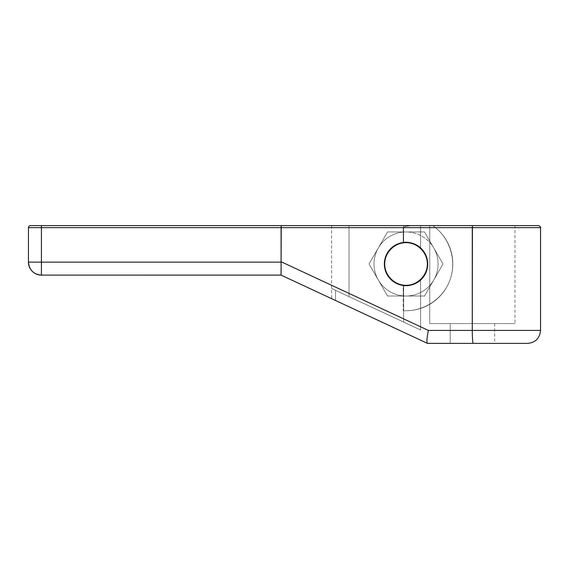<?xml version="1.0" encoding="UTF-8"?>
<svg xmlns="http://www.w3.org/2000/svg" width="569" height="569" viewBox="0 0 569 569"><rect width="100%" height="100%" fill="white"/><g stroke="black" fill="none" stroke-linecap="round" stroke-linejoin="round"><path stroke-width="0.43" stroke-dasharray="2.85 2.13" d="M416.494 225.609A13.272 2.048 0 0 0 403.222 227.657L403.222 231.96L424.524 231.96L443.016 263.98L424.524 231.96L443.016 263.98L424.524 296.008L387.553 296.008L369.061 263.98L387.553 231.96L369.061 263.98L378.307 279.991A32.02 32.02 0 0 1 406.038 231.96A32.02 32.02 0 0 1 433.77 247.97L424.524 231.96L406.038 231.96A32.02 32.02 0 0 1 433.77 279.991A32.02 32.02 0 0 1 378.307 279.991L387.553 296.008L406.038 296.008A32.02 32.02 0 0 1 378.307 279.991L387.553 296.008L369.061 263.98L387.553 231.96L369.061 263.98L378.307 279.991A32.02 32.02 0 0 1 406.038 231.96L387.553 231.96L424.524 231.96L387.553 231.96L403.222 231.96L403.222 242.28C391.472 244.77 385.113 252.01 384.153 263.98C385.113 275.958 391.472 283.191 403.222 285.681L403.222 296.008L387.553 296.008L424.524 296.008L443.016 263.98L424.524 296.008L443.016 263.98L433.77 247.97A32.02 32.02 0 0 1 406.038 296.008L424.524 296.008L403.222 296.008L403.222 310.667C423.037 311.89 442.462 299.443 449.631 280.93C456.85 262.437 450.94 240.139 435.498 227.657L432.781 225.609L435.498 227.657L472.27 227.657L472.426 225.609L432.781 225.609L435.498 227.657C450.94 240.139 456.85 262.437 449.631 280.93C442.462 299.443 423.037 311.89 403.222 310.667A46.772 46.772 0 0 0 432.781 225.609L30.498 225.609L514.981 225.609L331.613 225.609L514.981 225.609L429.744 225.609L429.744 323.59L450.221 323.59L450.221 343.392L427.511 343.392L335.539 300.503L335.539 290.332L420.612 330.006L420.612 280.311A21.885 21.885 0 0 0 420.612 247.657L420.612 225.609L514.981 225.609L514.981 323.59L429.744 323.59L514.981 323.59L429.744 323.59L494.667 323.59L450.221 323.59L450.221 343.392L427.511 343.392L281.086 275.112L281.114 262.138L41.423 262.138L41.423 275.112L281.086 275.112L41.423 275.112A12.973 12.973 0 0 1 28.45 262.138L41.423 262.138L41.423 227.657L281.086 227.657L281.086 261.733A92.527 12.973 -155 0 0 281.114 262.138L41.423 262.138L41.423 227.657L403.222 227.657L403.222 242.28A21.885 21.885 0 0 1 427.924 263.98A21.885 21.885 0 0 0 420.612 247.657C419.261 245.922 411.259 241.043 403.649 242.23A21.885 21.885 0 0 0 384.153 263.98C385.113 252.01 391.472 244.77 403.222 242.28A21.885 21.885 0 0 1 427.924 263.98A21.885 21.885 0 0 1 403.222 285.681L403.222 296.008L387.553 296.008L369.061 263.98L387.553 231.96L403.222 231.96L403.222 242.28C391.472 244.77 385.113 252.01 384.153 263.98A21.885 21.885 0 0 0 403.649 285.738A21.885 21.885 0 0 0 427.924 263.98A21.885 21.885 0 0 0 403.649 242.23C411.238 241.043 419.261 245.922 420.612 247.657A21.885 21.885 0 0 1 420.612 280.311C419.261 282.053 411.202 286.925 403.649 285.738C411.216 286.925 419.253 282.053 420.612 280.311A21.885 21.885 0 0 0 427.924 263.98A21.885 21.885 0 0 1 403.222 285.681C391.472 283.191 385.113 275.958 384.153 263.98A21.885 21.885 0 0 1 403.649 242.23L403.649 225.609L349.025 225.609L349.025 296.62L403.649 322.09L403.649 285.738A21.885 21.885 0 0 0 427.924 263.98A21.885 21.885 0 0 0 403.649 242.23C411.259 241.043 419.261 245.922 420.612 247.657L420.612 225.609L403.649 225.609L403.649 242.23L403.649 225.609L420.612 225.609L420.612 247.657C419.261 245.922 411.238 241.043 403.649 242.23L403.649 225.609L349.025 225.609L349.025 296.62L403.649 322.09L403.649 285.738C411.202 286.925 419.261 282.053 420.612 280.311L420.612 330.006L403.649 322.09L420.612 330.006L420.612 280.311C419.253 282.053 411.216 286.925 403.649 285.738L403.649 322.09L403.649 285.738A21.885 21.885 0 0 1 384.153 263.98C385.113 275.958 391.472 283.191 403.222 285.681L403.222 310.667C423.037 311.89 442.462 299.443 449.631 280.93C456.85 262.437 450.94 240.139 435.498 227.657L472.27 227.657L472.27 330.418L428.386 330.418L281.086 261.733A92.527 12.973 -155 0 0 281.114 262.138L28.45 262.138A12.973 12.973 0 0 0 41.423 275.112L41.423 262.138L41.423 275.112L281.043 275.09L427.454 343.363C426.558 342.147 426.871 337.837 428.386 330.418L281.086 261.733L281.086 227.657L403.222 227.657A13.272 2.048 0 0 1 416.494 225.609L432.781 225.609A46.772 46.772 0 0 1 403.222 310.667L403.222 296.008L424.524 296.008L443.016 263.98L424.524 231.96L403.222 231.96L403.222 227.657A13.272 2.048 0 0 1 416.494 225.609L281.242 225.609L281.086 227.657L281.242 225.609L41.423 225.609L41.423 227.657L41.423 225.609L30.498 225.609A2.048 2.048 0 0 0 28.45 227.657L41.423 227.657L28.45 227.657A2.048 2.048 0 0 1 30.498 225.609A2.048 2.048 0 0 0 28.45 227.657L28.45 262.138A12.973 12.973 0 0 0 41.423 275.112M384.701 263.98A21.338 21.338 0 0 0 406.038 285.318A21.338 21.338 0 0 0 427.376 263.98A21.338 21.338 0 0 0 406.038 242.643A21.338 21.338 0 0 0 384.701 263.98A21.338 21.338 0 0 1 406.038 242.643A21.338 21.338 0 0 1 427.376 263.98A21.338 21.338 0 0 1 406.038 285.318A21.338 21.338 0 0 1 384.701 263.98C384.616 252.565 394.623 242.558 406.038 242.643C417.454 242.558 427.461 252.565 427.376 263.98C427.461 275.396 417.454 285.403 406.038 285.318C394.623 285.403 384.616 275.396 384.701 263.98A21.338 21.338 0 0 0 406.038 285.318A21.338 21.338 0 0 0 427.376 263.98A21.338 21.338 0 0 1 406.038 285.318A21.338 21.338 0 0 1 384.701 263.98A21.338 21.338 0 0 1 406.038 242.643A21.338 21.338 0 0 1 427.376 263.98A21.338 21.338 0 0 0 406.038 242.643A21.338 21.338 0 0 0 384.701 263.98A21.338 21.338 0 0 0 416.707 282.459A21.338 21.338 0 0 0 416.707 245.502A21.338 21.338 0 0 0 384.701 263.98A21.338 21.338 0 0 0 416.707 282.459A21.338 21.338 0 0 0 416.707 245.502A21.338 21.338 0 0 0 384.701 263.98C384.616 275.396 394.623 285.403 406.038 285.318C417.454 285.403 427.461 275.396 427.376 263.98C427.461 252.565 417.454 242.558 406.038 242.643C394.623 242.558 384.616 252.565 384.701 263.98M538.502 225.609L472.426 225.609L472.27 330.418L428.386 330.418C426.871 337.837 426.558 342.147 427.454 343.363L450.221 343.392L450.221 323.59L429.744 323.59L429.744 225.609L420.612 225.609L420.612 247.657A21.885 21.885 0 0 1 420.612 280.311L420.612 330.006L331.613 288.504L420.612 330.006L331.613 288.504L420.612 330.006L331.613 288.504L335.539 290.332L335.539 300.503L331.613 298.675L335.539 300.503L335.539 290.332L335.539 300.503L427.511 343.392L335.539 300.503C330.497 298.149 330.497 298.149 335.539 300.503L427.511 343.392L527.577 343.392M427.454 343.363C426.558 342.147 426.871 337.837 428.386 330.418L281.086 261.733A92.527 12.973 -155 0 0 281.114 262.138L281.043 275.09L427.511 343.392L450.221 343.392L450.221 323.59L494.667 323.59L429.744 323.59L514.981 323.59M473.223 343.392L427.511 343.392L335.539 300.503L335.539 290.332L420.612 330.006L403.649 322.09L403.649 285.738A21.885 21.885 0 0 1 403.649 242.23C411.259 241.043 419.261 245.922 420.612 247.657L420.612 225.609L420.612 247.657C419.261 245.922 411.238 241.043 403.649 242.23L403.649 225.609L420.612 225.609L331.613 225.609L349.025 225.609L349.025 296.62L349.025 225.609L331.613 225.609L403.649 225.609L403.649 242.23A21.885 21.885 0 0 1 427.924 263.98A21.885 21.885 0 0 1 403.649 285.738L403.649 322.09L331.613 288.504L349.025 296.62L349.025 225.609L349.025 296.62L331.613 288.504L420.612 330.006L420.612 280.311C419.253 282.053 411.216 286.925 403.649 285.738C411.202 286.925 419.261 282.053 420.612 280.311L420.612 330.006L335.539 290.332L335.539 300.503L427.511 343.392L450.221 343.392L450.221 323.59L494.667 323.59L429.744 323.59L514.981 323.59L429.744 323.59L429.744 225.609L429.744 323.59L429.744 225.609L420.612 225.609L514.981 225.609L429.744 225.609L429.744 323.59L450.221 323.59L450.221 343.392L494.667 343.392L427.511 343.392L473.223 343.392C472.661 342.638 472.341 338.313 472.27 330.418L540.55 330.418L472.27 330.418C472.341 338.313 472.661 342.638 473.223 343.392C472.661 342.638 472.341 338.313 472.27 330.418L494.667 330.418M403.222 310.667A46.772 46.772 0 0 0 432.781 225.609L538.502 225.609L472.426 225.609L472.27 227.657L540.55 227.657L435.498 227.657M28.45 227.657L28.45 262.138L28.45 227.657L41.423 227.657L41.423 262.138L28.45 262.138M335.539 300.503C330.497 298.149 330.497 298.149 335.539 300.503M403.222 227.657L281.086 227.657L281.086 261.733M424.524 231.96L387.553 231.96L369.061 263.98L387.553 296.008L424.524 296.008L443.016 263.98L424.524 231.96M281.242 225.609L281.086 227.657L41.423 227.657L41.423 225.609M514.981 227.657L472.27 227.657L472.27 330.418L428.386 330.418M403.222 285.681A21.885 21.885 0 0 0 420.612 247.657A21.885 21.885 0 0 1 420.612 280.311A21.885 21.885 0 0 0 403.222 242.28M433.77 247.97A32.02 32.02 0 0 1 406.038 296.008A32.02 32.02 0 0 1 378.307 247.97A32.02 32.02 0 0 1 433.77 247.97M331.613 225.609L331.613 298.675M494.667 323.59L494.667 343.392"/><path stroke-width="0.85" d="M514.981 225.609L30.498 225.609A2.048 2.048 90 0 0 28.45 227.657A2.048 2.048 -90 0 1 30.498 225.609L41.423 225.609L41.423 262.138L281.114 262.138A92.527 12.973 -155 0 1 281.086 261.733L428.386 330.418L472.27 330.418C472.341 338.313 472.661 342.638 473.223 343.392L427.454 343.363L473.223 343.392C472.661 342.638 472.341 338.313 472.27 330.418L472.27 227.657L281.086 227.657L281.086 261.733L428.386 330.418C426.871 337.837 426.558 342.147 427.454 343.363C426.558 342.147 426.871 337.837 428.386 330.418L472.27 330.418L472.27 227.657L28.45 227.657L41.423 227.657L41.423 225.609L281.242 225.609L281.086 227.657L41.423 227.657L41.423 262.138L281.114 262.138A92.527 12.973 -155 0 1 281.086 261.733L281.242 225.609L472.426 225.609L472.27 227.657L472.426 225.609L538.502 225.609C540.458 226.675 541.14 227.358 540.55 227.657L472.27 227.657L540.55 227.657L540.55 330.418L472.27 330.418L540.55 330.418C539.782 338.299 535.457 342.623 527.577 343.392L427.511 343.392L281.043 275.09L41.423 275.112L41.423 262.138L28.45 262.138L28.45 227.657L28.45 262.138L41.423 262.138L41.423 275.112L281.043 275.09L427.454 343.363C426.558 342.147 426.871 337.837 428.386 330.418L472.27 330.418C472.341 338.313 472.661 342.638 473.223 343.392L526.474 343.392L473.223 343.392M28.45 227.657A2.048 2.048 90 0 1 30.498 225.609L281.242 225.609L281.086 261.733A92.527 12.973 -155 0 0 281.114 262.138L28.45 262.138L28.45 227.657L41.423 227.657L41.423 275.112A12.973 12.973 0 0 1 28.45 262.138A12.973 12.973 0 0 0 41.423 275.112L281.086 275.112L281.114 262.138L281.043 275.09L281.114 262.138L281.043 275.09L427.454 343.363M427.376 263.98C427.461 275.396 417.454 285.403 406.038 285.318C394.623 285.403 384.616 275.396 384.701 263.98A21.338 21.338 0 0 0 406.038 285.318A21.338 21.338 0 0 0 427.376 263.98A21.338 21.338 0 0 0 406.038 242.643A21.338 21.338 0 0 0 384.701 263.98C384.616 252.565 394.623 242.558 406.038 242.643C417.454 242.558 427.461 252.565 427.376 263.98A21.338 21.338 0 0 0 406.038 242.643A21.338 21.338 0 0 0 384.701 263.98A21.338 21.338 0 0 0 406.038 285.318A21.338 21.338 0 0 0 427.376 263.98M281.086 261.733L428.386 330.418M281.242 225.609L472.426 225.609L472.27 330.418L539.597 330.418L494.667 330.418M41.423 225.609L41.423 227.657L514.981 227.657M384.701 263.98A21.338 21.338 0 0 0 416.707 282.459A21.338 21.338 0 0 0 416.707 245.502A21.338 21.338 0 0 0 384.701 263.98M41.423 275.112C33.599 274.393 29.275 270.069 28.45 262.138A12.973 12.973 0 0 0 41.423 275.112L38.08 274.671"/></g></svg>
